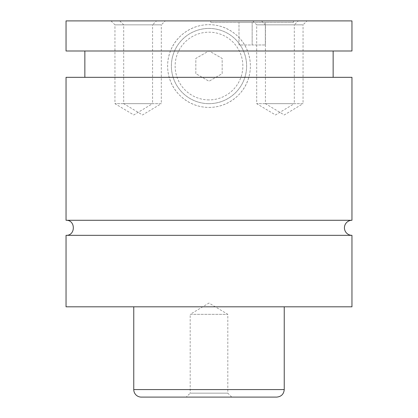 <?xml version="1.0" encoding="UTF-8"?>
<svg xmlns="http://www.w3.org/2000/svg" width="418" height="418" viewBox="0 0 418 418"><rect width="100%" height="100%" fill="white"/><g stroke="black" fill="none" stroke-linecap="round" stroke-linejoin="round"><path stroke-width="0.31" stroke-dasharray="2.09 1.57" d="M351.956 235.334L66.044 235.334M351.956 220.286L66.044 220.286M293.54 22.405L210.776 22.405L293.54 22.405L293.54 20.9L210.776 20.9L293.54 20.9M209 103.664A37.62 37.62 0 0 0 246.62 66.044A37.62 37.62 0 0 0 209 28.424A37.62 37.62 0 0 0 171.38 66.044A37.62 37.62 0 0 0 209 103.664A37.62 37.62 0 0 1 171.38 66.044A37.62 37.62 0 0 1 209 28.424A37.62 37.62 0 0 1 246.62 66.044A37.62 37.62 0 0 1 209 103.664M209 99.902A33.858 33.858 0 0 1 175.142 66.044A33.858 33.858 0 0 1 209 32.186A33.858 33.858 0 0 1 242.858 66.044A33.858 33.858 0 0 1 209 99.902M351.956 50.996L247.55 50.996C250.847 59.711 251.27 68.489 248.814 77.33C244.065 95.006 227.126 107.504 209 107.426C190.874 107.504 173.935 95.006 169.185 77.33C166.73 68.489 167.153 59.711 170.45 50.996C176.302 35.311 192.264 24.594 209 24.662C225.736 24.594 241.698 35.311 247.55 50.996L66.044 50.996M209 107.426A41.382 41.382 0 0 0 250.382 66.044A41.382 41.382 0 0 0 209 24.662A41.382 41.382 0 0 0 167.618 66.044A41.382 41.382 0 0 0 209 107.426M231.76 397.1L227.81 393.15L227.81 314.336L209 303.034L190.19 314.336L227.81 314.336L190.19 314.336L190.19 393.15L227.81 393.15L190.19 393.15L186.24 397.1L231.76 397.1L186.24 397.1M111 20.9L114.95 24.85L114.95 103.664L133.76 114.966L152.57 103.664L114.95 103.664L152.57 103.664L152.57 24.85L114.95 24.85L152.57 24.85L156.52 20.9L111 20.9L156.52 20.9M261.48 20.9L265.43 24.85L265.43 103.664L284.24 114.966L303.05 103.664L265.43 103.664L303.05 103.664L303.05 24.85L265.43 24.85L303.05 24.85L307 20.9L261.48 20.9L307 20.9M119.736 20.9L123.686 24.85L123.686 103.664L142.496 114.966L161.306 103.664L123.686 103.664L161.306 103.664L161.306 24.85L123.686 24.85L161.306 24.85L165.256 20.9L119.736 20.9L165.256 20.9M252.744 20.9L256.694 24.85L256.694 103.664L275.504 114.966L294.314 103.664L256.694 103.664L294.314 103.664L294.314 24.85L256.694 24.85L294.314 24.85L298.264 20.9L252.744 20.9L298.264 20.9M141.284 397.1L276.716 397.1M133.76 306.812L284.24 306.812L133.76 306.812M351.956 306.812L66.044 306.812M351.956 77.33L66.044 77.33M351.956 20.9L66.044 20.9M195.833 73.646L195.833 58.442L209 50.839L222.167 58.442L222.167 73.646L209 81.249L195.833 73.646L195.833 58.442L209 50.839L222.167 58.442L222.167 73.646L209 81.249L195.833 73.646M252.159 22.405L238.991 22.405L265.325 22.405L252.159 22.405L252.159 44.977L238.991 44.977L238.991 22.405L238.991 44.977L265.325 44.977L252.159 44.977L252.159 22.405M265.325 44.977L265.325 22.405L265.325 44.977M284.24 389.576L133.76 389.576M210.776 22.405L210.776 20.9"/><path stroke-width="0.63" d="M66.044 235.334C75.752 235.799 75.752 219.821 66.044 220.286L351.956 220.286A7.524 7.524 0 0 0 344.432 227.81A7.524 7.524 0 0 0 351.956 235.334L351.956 306.812L66.044 306.812L66.044 235.334L351.956 235.334M276.716 397.1L141.284 397.1A7.524 7.524 0 0 1 133.76 389.576L284.24 389.576C283.796 394.148 281.288 396.656 276.716 397.1M284.24 306.812L284.24 389.576M66.044 220.286L66.044 77.33L351.956 77.33L351.956 220.286M66.044 20.9L351.956 20.9L351.956 50.996L66.044 50.996L66.044 20.9M133.76 389.576L133.76 306.812M333.146 77.33L333.146 50.996M84.854 77.33L84.854 50.996"/></g></svg>
